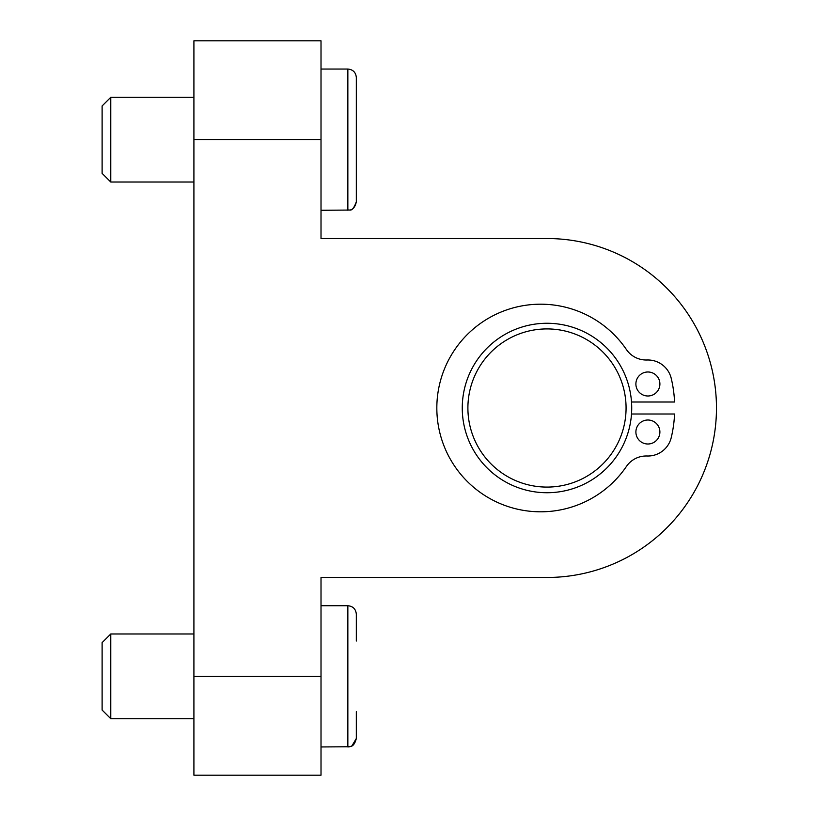 <?xml version="1.0" encoding="UTF-8"?>
<svg xmlns="http://www.w3.org/2000/svg" width="816" height="816" viewBox="0 0 816 816"><rect width="100%" height="100%" fill="white"/><g stroke="black" fill="none" stroke-linecap="round" stroke-linejoin="round"><path stroke-width="1.22" d="M193.912 182.029L110.772 182.029L110.772 97.288L193.912 97.288M110.772 182.029L102.112 173.369L102.112 105.958L110.772 97.288M347.851 69.044L347.851 210.273C349.625 208.845 351.9 213.659 356.327 201.807L356.327 77.52C355.827 72.369 353.002 69.544 347.851 69.044L321.014 69.044M356.327 77.52L356.327 201.807C354.552 210.314 349.625 209.936 349.768 210.059L321.014 210.273M193.912 718.712L110.772 718.712L110.772 633.971L193.912 633.971M110.772 718.712L102.112 710.042L102.112 642.631L110.772 633.971M356.327 641.029L356.327 614.193C355.827 609.052 353.002 606.227 347.851 605.727L321.014 605.727M347.851 605.727L347.851 746.956L349.697 746.752C349.931 746.263 353.991 747.65 356.327 738.48L356.327 711.644M647.894 371.984A12.005 12.005 0 0 1 658.288 389.997A12.005 12.005 0 0 1 637.5 389.997A12.005 12.005 0 0 1 647.894 371.984M647.894 420.005A12.005 12.005 0 0 1 658.288 438.008A12.005 12.005 0 0 1 637.5 438.008A12.005 12.005 0 0 1 647.894 420.005M631.513 413.998L674.577 413.998A127.735 127.735 0 0 1 671.252 437.57A24.011 24.011 0 0 1 647.068 456.001A24.011 24.011 0 0 0 626.402 466.477A103.805 103.805 0 0 1 471.944 485.826A103.805 103.805 0 0 1 471.944 330.174A103.805 103.805 0 0 1 626.402 349.523A24.011 24.011 0 0 0 647.068 359.999A24.011 24.011 0 0 1 671.252 378.43A127.735 127.735 0 0 1 674.577 402.002L631.513 402.002A84.742 84.742 0 0 0 500.963 336.855A84.742 84.742 0 0 0 506.869 482.633A84.742 84.742 0 0 0 631.513 402.002M509.541 477.666A79.091 79.091 0 0 1 505.379 340.741A79.091 79.091 0 0 1 626.035 405.603A79.091 79.091 0 0 1 509.541 477.666M321.014 676.342L321.014 577.473L546.985 577.473A169.473 169.473 0 0 0 716.468 408A169.473 169.473 0 0 0 546.985 238.527L321.014 238.527L321.014 139.658L193.912 139.658L193.912 775.2L321.014 775.2L321.014 676.342L193.912 676.342M193.912 139.658L193.912 40.8L321.014 40.8L321.014 139.658M321.014 577.473L546.985 577.473M546.985 238.527L321.014 238.527M356.327 738.48L351.931 745.906L349.697 746.752L321.014 746.956"/></g></svg>
